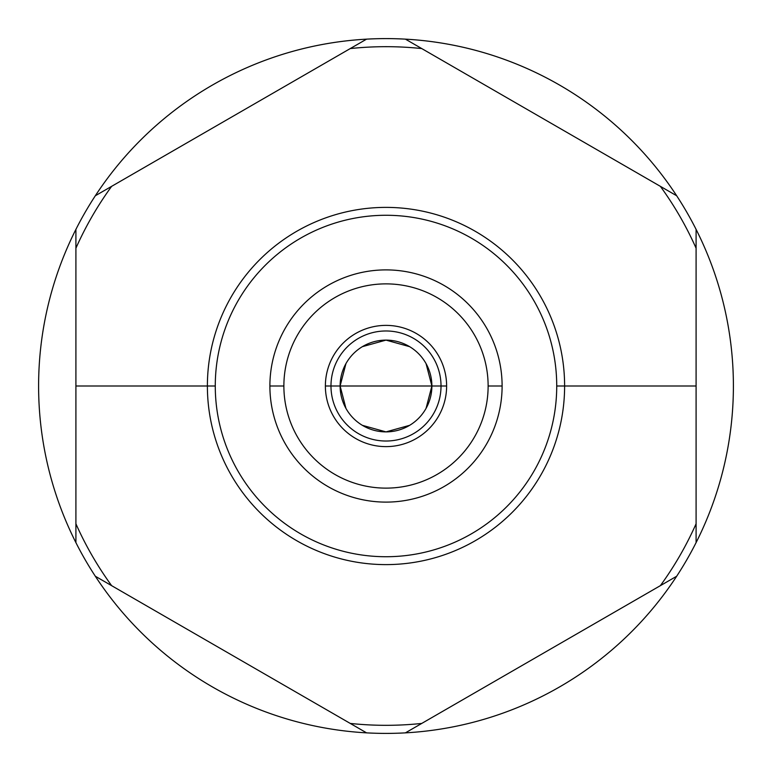 <?xml version="1.0" encoding="UTF-8"?>
<svg xmlns="http://www.w3.org/2000/svg" width="772" height="772" viewBox="0 0 772 772"><rect width="100%" height="100%" fill="white"/><g stroke="black" fill="none" stroke-linecap="round" stroke-linejoin="round"><path stroke-width="1.16" d="M75.907 229.39A347.4 347.4 0 0 0 38.6 386A347.4 347.4 0 0 1 75.907 229.39A347.4 347.4 0 0 0 405.416 732.86A347.4 347.4 0 0 0 676.677 195.76A347.4 347.4 0 0 0 75.907 229.39L75.907 542.61L75.907 386L207.388 386A178.612 178.612 0 0 0 386 564.612A178.612 178.612 0 0 0 564.612 386L696.093 386L696.093 523.773A339.323 339.323 0 0 1 660.359 585.668L421.734 723.432A339.323 339.323 0 0 1 350.266 723.432L111.641 585.668A339.323 339.323 0 0 1 75.907 523.773A339.323 339.323 0 0 0 111.641 585.668L95.323 576.24A347.4 347.4 0 0 0 366.584 732.86L350.266 723.432A339.323 339.323 0 0 0 421.734 723.432L405.416 732.86A347.4 347.4 0 0 0 676.677 576.24L660.359 585.668A339.323 339.323 0 0 0 696.093 523.773L696.093 386L564.612 386A178.612 178.612 0 0 1 386 564.612A178.612 178.612 0 0 1 207.388 386L215.272 386A170.728 170.728 0 0 0 386 556.728A170.728 170.728 0 0 0 556.728 386L564.612 386L556.728 386A170.728 170.728 0 0 1 386 556.728A170.728 170.728 0 0 1 215.272 386A170.728 170.728 0 0 1 386 215.272A170.728 170.728 0 0 1 556.728 386A170.728 170.728 0 0 0 386 215.272A170.728 170.728 0 0 0 215.272 386L207.388 386A178.612 178.612 0 0 1 386 207.388A178.612 178.612 0 0 1 564.612 386A178.612 178.612 0 0 0 386 207.388A178.612 178.612 0 0 0 207.388 386L75.907 386L75.907 248.227A339.323 339.323 0 0 1 111.641 186.332L350.266 48.568A339.323 339.323 0 0 1 421.734 48.568L660.359 186.332A339.323 339.323 0 0 1 696.093 248.227L696.093 386L696.093 248.227A339.323 339.323 0 0 0 660.359 186.332L676.677 195.76A347.4 347.4 0 0 0 405.416 39.14L421.734 48.568A339.323 339.323 0 0 0 350.266 48.568L366.584 39.14A347.4 347.4 0 0 0 95.323 195.76L111.641 186.332A339.323 339.323 0 0 0 75.907 248.227L75.907 229.39A347.4 347.4 0 0 1 95.323 195.76L366.584 39.14A347.4 347.4 0 0 1 405.416 39.14L676.677 195.76A347.4 347.4 0 0 1 696.093 229.39L696.093 248.227L696.093 229.39A347.4 347.4 0 0 1 696.093 542.61A347.4 347.4 0 0 0 733.4 386M38.6 386A347.4 347.4 0 0 0 95.323 576.24L366.584 732.86A347.4 347.4 0 0 0 405.416 732.86L676.677 576.24A347.4 347.4 0 0 0 696.093 542.61L696.093 523.773L696.093 542.61M269.891 386A116.109 116.109 0 0 0 386 502.109A116.109 116.109 0 0 0 502.109 386A116.109 116.109 0 0 1 386 502.109A116.109 116.109 0 0 1 269.891 386L283.874 386A102.126 102.126 0 0 0 386 488.126A102.126 102.126 0 0 0 488.126 386L502.109 386L488.126 386A102.126 102.126 0 0 1 386 488.126A102.126 102.126 0 0 1 283.874 386A102.126 102.126 0 0 1 386 283.874A102.126 102.126 0 0 1 488.126 386A102.126 102.126 0 0 0 386 283.874A102.126 102.126 0 0 0 283.874 386L269.891 386A116.109 116.109 0 0 1 386 269.891A116.109 116.109 0 0 1 502.109 386A116.109 116.109 0 0 0 386 269.891A116.109 116.109 0 0 0 269.891 386M446.621 386A60.621 60.621 0 0 0 386 325.379A60.621 60.621 0 0 0 325.379 386A60.621 60.621 0 0 0 386 446.621A60.621 60.621 0 0 0 446.621 386A60.621 60.621 0 0 0 386 325.379A60.621 60.621 0 0 0 325.379 386L340.114 386A45.886 45.886 0 0 1 386 340.114A45.886 45.886 0 0 1 431.886 386L446.621 386L431.886 386A45.886 45.886 0 0 1 386 431.886A45.886 45.886 0 0 1 340.114 386L325.379 386A60.621 60.621 0 0 0 386 446.621A60.621 60.621 0 0 0 446.621 386M345.943 363.612L340.114 386A45.886 45.886 0 0 0 386 431.886A45.886 45.886 0 0 0 431.886 386A45.886 45.886 0 0 0 386 340.114A45.886 45.886 0 0 0 340.114 386L431.886 386L426.057 363.612M409.623 346.667L386 340.114L362.377 346.667M426.057 408.388L431.886 386L340.114 386L345.943 408.388M362.377 425.333L386 431.886L409.623 425.333M441.024 386A55.024 55.024 0 0 0 386 330.976A55.024 55.024 0 0 0 330.976 386A55.024 55.024 0 0 0 386 441.024A55.024 55.024 0 0 0 441.024 386"/></g></svg>
